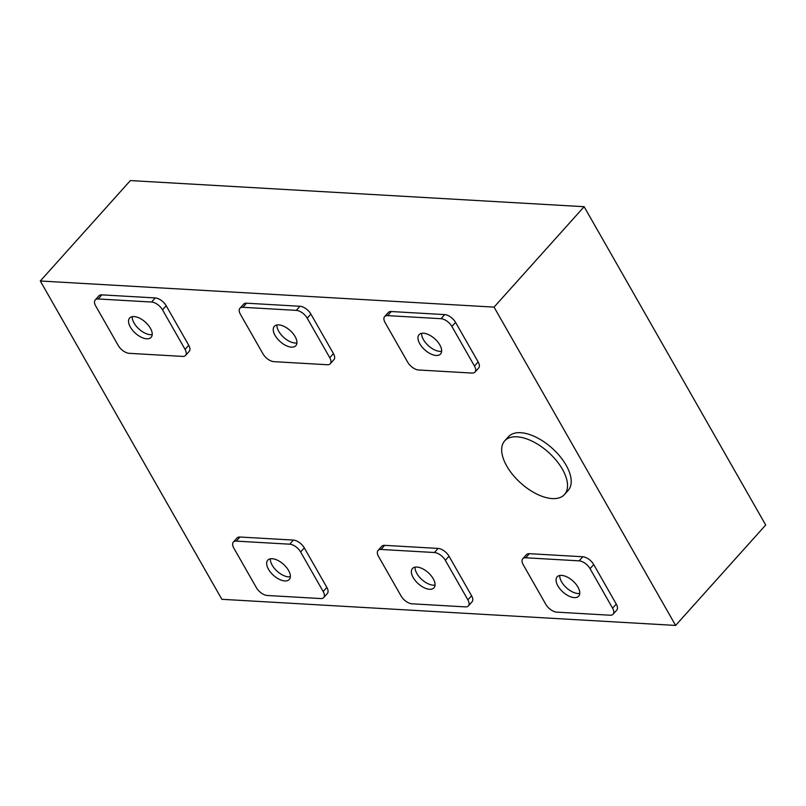 <?xml version="1.0" encoding="UTF-8"?>
<svg xmlns="http://www.w3.org/2000/svg" width="806" height="806" viewBox="0 0 806 806"><rect width="100%" height="100%" fill="white"/><g stroke="black" fill="none" stroke-linecap="round" stroke-linejoin="round"><path stroke-width="1.21" d="M421.639 333.321A14.458 7.456 -138.1 0 0 427.472 344.827A14.458 7.456 -138.1 0 0 439.814 351.366A14.458 7.456 -138.1 0 0 441.638 351.265M423.452 333.221A14.458 7.456 -138.1 0 0 419.039 334.692A14.458 7.456 -138.1 0 0 421.981 346.933A14.458 7.456 -138.1 0 0 436.137 355.466A14.458 7.456 -138.1 0 0 440.56 353.995A14.458 7.456 -138.1 0 0 437.618 341.754A14.458 7.456 -138.1 0 0 423.452 333.221M132.224 316.657A14.458 7.456 -138.1 0 0 138.068 328.163A14.458 7.456 -138.1 0 0 150.41 334.702A14.458 7.456 -138.1 0 0 152.223 334.601M134.048 316.567A14.458 7.456 -138.1 0 0 129.625 318.027A14.458 7.456 -138.1 0 0 132.567 330.269A14.458 7.456 -138.1 0 0 146.732 338.802A14.458 7.456 -138.1 0 0 151.145 337.331A14.458 7.456 -138.1 0 0 148.203 325.09A14.458 7.456 -138.1 0 0 134.048 316.567M276.932 324.989A14.458 7.456 -138.1 0 0 282.775 336.495A14.458 7.456 -138.1 0 0 295.117 343.034A14.458 7.456 -138.1 0 0 296.93 342.933M278.755 324.889A14.458 7.456 -138.1 0 0 274.332 326.359A14.458 7.456 -138.1 0 0 277.274 338.601A14.458 7.456 -138.1 0 0 291.44 347.134A14.458 7.456 -138.1 0 0 295.852 345.663A14.458 7.456 -138.1 0 0 292.91 333.422A14.458 7.456 -138.1 0 0 278.755 324.889M270.342 558.82A14.458 7.456 -138.1 0 0 276.186 570.316A14.458 7.456 -138.1 0 0 288.528 576.854A14.458 7.456 -138.1 0 0 290.351 576.753M272.166 558.719A14.458 7.456 -138.1 0 0 267.743 560.18A14.458 7.456 -138.1 0 0 270.695 572.431A14.458 7.456 -138.1 0 0 284.85 580.955A14.458 7.456 -138.1 0 0 289.273 579.494A14.458 7.456 -138.1 0 0 286.321 567.243A14.458 7.456 -138.1 0 0 272.166 558.719M415.05 567.142A14.458 7.456 -138.1 0 0 420.893 578.648A14.458 7.456 -138.1 0 0 433.235 585.186A14.458 7.456 -138.1 0 0 435.059 585.085M416.873 567.051A14.458 7.456 -138.1 0 0 412.45 568.512A14.458 7.456 -138.1 0 0 415.402 580.753A14.458 7.456 -138.1 0 0 429.558 589.287A14.458 7.456 -138.1 0 0 433.981 587.826A14.458 7.456 -138.1 0 0 431.029 575.575A14.458 7.456 -138.1 0 0 416.873 567.051M559.757 575.474A14.458 7.456 -138.1 0 0 565.6 586.98A14.458 7.456 -138.1 0 0 577.942 593.518A14.458 7.456 -138.1 0 0 579.766 593.418M561.581 575.383A14.458 7.456 -138.1 0 0 557.158 576.844A14.458 7.456 -138.1 0 0 560.11 589.085A14.458 7.456 -138.1 0 0 574.265 597.619A14.458 7.456 -138.1 0 0 578.688 596.148A14.458 7.456 -138.1 0 0 575.736 583.907A14.458 7.456 -138.1 0 0 561.581 575.383M552.221 498.582A40.159 20.704 -138.1 0 0 564.502 494.511A40.159 20.704 -138.1 0 0 556.321 460.498A40.159 20.704 -138.1 0 0 516.989 436.812A40.159 20.704 -138.1 0 0 504.707 440.872A40.159 20.704 -138.1 0 0 512.898 474.895A40.159 20.704 -138.1 0 0 552.221 498.582M564.502 494.511L568.18 490.411A40.159 20.704 -138.1 0 0 559.999 456.398A40.159 20.704 -138.1 0 0 520.666 432.711A40.159 20.704 -138.1 0 0 508.385 436.781L504.707 440.872M221.862 599.301L40.3 280.992L494.058 307.116L675.619 625.426L221.862 599.301M494.058 307.116L584.138 206.699L130.381 180.574L40.3 280.992M584.138 206.699L765.7 525.008L675.619 625.426M474.966 372.09L478.643 367.989A9.642 4.967 -138.1 0 0 478.149 361.934L455.591 322.4A9.642 4.967 -138.1 0 0 444.69 314.602L391.253 311.529A9.642 4.967 -138.1 0 0 388.311 312.506L384.633 316.597A9.642 4.967 -138.1 0 0 385.127 322.652L407.685 362.186A9.642 4.967 -138.1 0 0 418.586 369.984L472.014 373.067A9.642 4.967 -138.1 0 0 474.966 372.09A9.642 4.967 -138.1 0 0 474.472 366.035L451.914 326.501A9.642 4.967 -138.1 0 0 441.013 318.702L387.585 315.63A9.642 4.967 -138.1 0 0 384.633 316.597M185.551 355.426L189.229 351.325A9.642 4.967 -138.1 0 0 188.735 345.27L166.177 305.736A9.642 4.967 -138.1 0 0 155.276 297.938L101.848 294.865A9.642 4.967 -138.1 0 0 98.896 295.842L95.219 299.943A9.642 4.967 -138.1 0 0 95.713 305.988L118.27 345.522A9.642 4.967 -138.1 0 0 129.172 353.32L182.609 356.403A9.642 4.967 -138.1 0 0 185.551 355.426A9.642 4.967 -138.1 0 0 185.058 349.371L162.51 309.836A9.642 4.967 -138.1 0 0 151.599 302.038L98.171 298.966A9.642 4.967 -138.1 0 0 95.219 299.943M330.259 363.758L333.936 359.657A9.642 4.967 -138.1 0 0 333.442 353.602L310.884 314.068A9.642 4.967 -138.1 0 0 299.983 306.27L246.555 303.197A9.642 4.967 -138.1 0 0 243.603 304.174L239.926 308.275A9.642 4.967 -138.1 0 0 240.42 314.32L262.978 353.854A9.642 4.967 -138.1 0 0 273.879 361.652L327.307 364.735A9.642 4.967 -138.1 0 0 330.259 363.758A9.642 4.967 -138.1 0 0 329.765 357.703L307.207 318.169A9.642 4.967 -138.1 0 0 296.306 310.37L242.878 307.298A9.642 4.967 -138.1 0 0 239.926 308.275M323.669 597.578L327.347 593.478A9.642 4.967 -138.1 0 0 326.853 587.423L304.305 547.889A9.642 4.967 -138.1 0 0 293.394 540.091L239.966 537.018A9.642 4.967 -138.1 0 0 237.024 537.995L233.347 542.095A9.642 4.967 -138.1 0 0 233.841 548.14L256.389 587.685A9.642 4.967 -138.1 0 0 267.3 595.483L320.728 598.556A9.642 4.967 -138.1 0 0 323.669 597.578A9.642 4.967 -138.1 0 0 323.176 591.523L300.628 551.989A9.642 4.967 -138.1 0 0 289.717 544.191L236.289 541.118A9.642 4.967 -138.1 0 0 233.347 542.095M468.377 605.911L472.054 601.81A9.642 4.967 -138.1 0 0 471.56 595.755L449.013 556.221A9.642 4.967 -138.1 0 0 438.101 548.423L384.674 545.35A9.642 4.967 -138.1 0 0 381.732 546.327L378.054 550.427A9.642 4.967 -138.1 0 0 378.548 556.472L401.096 596.017A9.642 4.967 -138.1 0 0 412.007 603.805L465.435 606.888A9.642 4.967 -138.1 0 0 468.377 605.911A9.642 4.967 -138.1 0 0 467.883 599.855L445.335 560.321A9.642 4.967 -138.1 0 0 434.424 552.523L380.996 549.45A9.642 4.967 -138.1 0 0 378.054 550.427M613.084 614.243L616.761 610.142A9.642 4.967 -138.1 0 0 616.268 604.087L593.72 564.553A9.642 4.967 -138.1 0 0 582.809 556.755L529.381 553.682A9.642 4.967 -138.1 0 0 526.429 554.659L522.751 558.76A9.642 4.967 -138.1 0 0 523.255 564.805L545.803 604.339A9.642 4.967 -138.1 0 0 556.714 612.137L610.142 615.22A9.642 4.967 -138.1 0 0 613.084 614.243A9.642 4.967 -138.1 0 0 612.59 608.187L590.042 568.653A9.642 4.967 -138.1 0 0 579.131 560.855L525.703 557.782A9.642 4.967 -138.1 0 0 522.751 558.76M525.703 557.782L529.381 553.682M612.59 608.187L616.268 604.087M590.042 568.653L593.72 564.553M579.131 560.855L582.809 556.755M380.996 549.45L384.674 545.35M467.883 599.855L471.56 595.755M445.335 560.321L449.013 556.221M434.424 552.523L438.101 548.423M236.289 541.118L239.966 537.018M323.176 591.523L326.853 587.423M300.628 551.989L304.305 547.889M289.717 544.191L293.394 540.091M242.878 307.298L246.555 303.197M329.765 357.703L333.442 353.602M307.207 318.169L310.884 314.068M296.306 310.37L299.983 306.27M98.171 298.966L101.848 294.865M185.058 349.371L188.735 345.27M162.51 309.836L166.177 305.736M151.599 302.038L155.276 297.938M387.585 315.63L391.253 311.529M474.472 366.035L478.149 361.934M451.914 326.501L455.591 322.4M441.013 318.702L444.69 314.602"/></g></svg>
